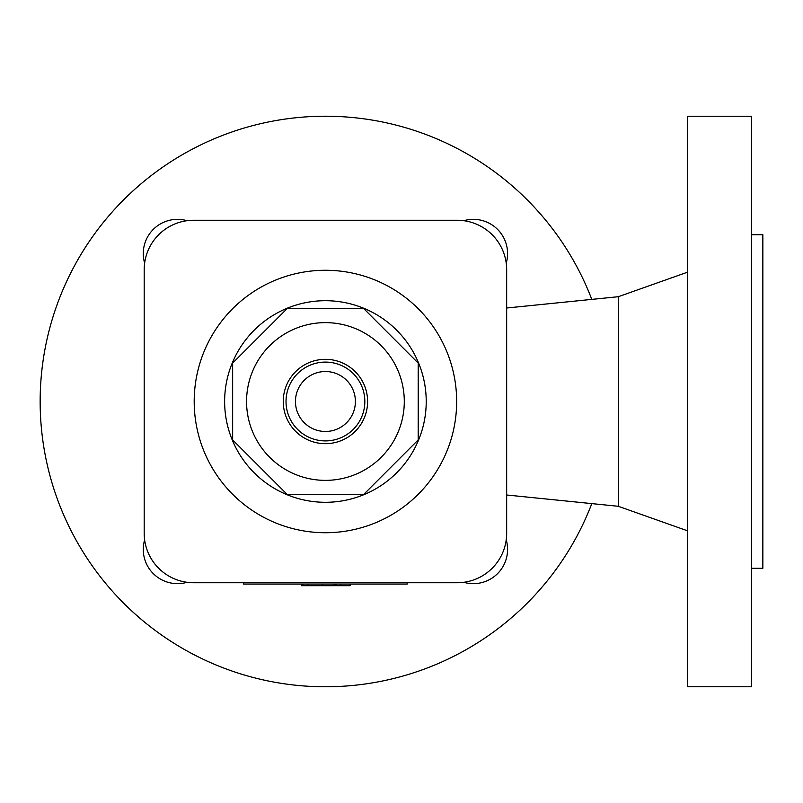 <?xml version="1.0" encoding="UTF-8"?>
<svg xmlns="http://www.w3.org/2000/svg" width="803" height="803" viewBox="0 0 803 803"><rect width="100%" height="100%" fill="white"/><g stroke="black" fill="none" stroke-linecap="round" stroke-linejoin="round"><path stroke-width="1.2" d="M340.823 584.072L340.823 585.688L350.158 585.688L350.158 584.072M340.823 585.688L336.106 585.688L336.106 584.072M303.022 584.072L303.022 585.688L307.85 585.688L307.85 584.072M307.85 585.688L322.344 585.688L322.344 584.072M333.436 585.688L322.344 585.688M303.022 585.688L301.286 585.688L301.286 584.072M302.851 585.688L302.851 584.072M336.106 585.688L335.754 584.072M335.754 585.688L334.118 585.688L334.118 584.072M334.118 585.688L333.958 584.072M407.201 582.737L407.201 584.072L243.65 584.072L243.65 582.737M751.437 686.776L751.437 116.224L687.539 116.224L687.539 686.776L751.437 686.776M591.801 503.611A285.276 285.276 0 0 1 40.15 401.5A285.276 285.276 0 0 1 591.801 299.389M506.663 494.999L618.31 506.291L618.31 296.709L687.539 272.177M751.437 568.293L762.85 568.293L762.85 234.707L751.437 234.707M463.793 220.705A34.238 34.238 0 0 1 506.221 263.133M506.221 539.867A34.238 34.238 0 0 1 463.793 582.295M187.059 582.295A34.238 34.238 0 0 1 144.63 539.867M144.63 263.133A34.238 34.238 0 0 1 187.059 220.705M144.189 269.708L144.189 533.292A49.445 49.445 0 0 0 193.633 582.737L457.218 582.737A49.445 49.445 0 0 0 506.663 533.292L506.663 269.708A49.445 49.445 0 0 0 457.218 220.263L193.633 220.263A49.445 49.445 0 0 0 144.189 269.708L144.189 533.292M506.663 533.292L506.663 269.708M193.633 582.737L457.218 582.737M457.218 220.263L193.633 220.263M194.196 401.5A131.23 131.23 0 0 0 325.426 532.73A131.23 131.23 0 0 0 456.656 401.5A131.23 131.23 0 0 0 325.426 270.27A131.23 131.23 0 0 0 194.196 401.5A131.23 131.23 0 0 0 325.426 532.73A131.23 131.23 0 0 0 456.656 401.5A131.23 131.23 0 0 0 325.426 270.27A131.23 131.23 0 0 0 194.196 401.5M287.002 494.277L363.849 494.277L418.202 439.924L418.202 363.076L363.849 308.723L287.002 308.723L232.649 363.076L232.649 439.924L287.002 494.277M286.019 401.5A39.407 39.407 0 0 0 325.426 440.907A39.407 39.407 0 0 0 364.833 401.5A39.407 39.407 0 0 0 325.426 362.093A39.407 39.407 0 0 0 286.019 401.5M295.454 401.5A29.972 29.972 0 0 0 325.426 431.472A29.972 29.972 0 0 0 355.398 401.5A29.972 29.972 0 0 0 325.426 371.528A29.972 29.972 0 0 0 295.454 401.5M224.629 401.5A100.797 100.797 0 0 0 325.426 502.297A100.797 100.797 0 0 0 426.222 401.5A100.797 100.797 0 0 0 325.426 300.703A100.797 100.797 0 0 0 224.629 401.5M246.561 401.5A78.865 78.865 0 0 0 325.426 480.365A78.865 78.865 0 0 0 404.29 401.5A78.865 78.865 0 0 0 325.426 322.635A78.865 78.865 0 0 0 246.561 401.5M367.603 401.5A42.178 42.178 0 0 0 325.426 359.322A42.178 42.178 0 0 0 283.248 401.5A42.178 42.178 0 0 0 325.426 443.678A42.178 42.178 0 0 0 367.603 401.5M506.663 308.001L618.31 296.709M618.31 506.291L687.539 530.823"/></g></svg>
